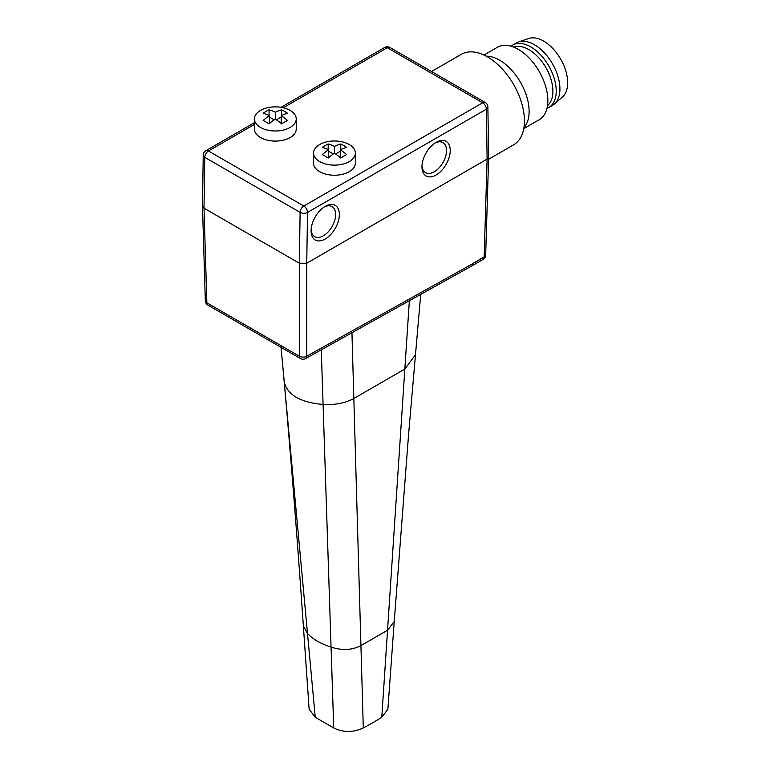 <?xml version="1.0" encoding="UTF-8"?>
<svg xmlns="http://www.w3.org/2000/svg" width="770" height="770" viewBox="0 0 770 770"><rect width="100%" height="100%" fill="white"/><g stroke="black" fill="none" stroke-linecap="round" stroke-linejoin="round"><path stroke-width="1.16" d="M409.361 300.724L387.541 630.235L360.928 645.597L363.296 727.968A313.611 181.066 0 0 0 381.776 717.293L387.541 630.235L394.24 621.457L408.581 434.396L420.718 294.39M394.24 621.457L387.878 709.247L381.776 717.293M303.37 626.135C297.653 542.937 291.233 461.182 284.111 380.871L307.5 633.479L303.37 626.135L309.136 709.228L315.248 717.293L333.728 727.968C343.247 732.616 353.103 732.616 363.296 727.968M281.06 347.347L284.265 382.026C287.566 395.058 300.512 402.527 323.082 404.433C334.777 405.155 345.027 403.172 353.834 398.494L360.928 645.597C352.015 650.188 342.063 650.679 331.061 647.079C320.907 643.874 313.053 639.341 307.5 633.479L315.248 717.293M313.563 163.163A20.905 12.07 0 0 0 319.685 171.691A20.905 12.07 180 0 0 342.467 174.309A20.905 12.07 180 0 0 355.374 163.163L355.374 153.066A20.905 12.07 180 0 1 342.467 164.212A20.905 12.07 180 0 1 319.685 161.604A20.905 12.07 0 0 1 313.563 153.066L313.563 163.163M355.374 153.066A20.905 12.07 180 0 0 349.253 144.529A20.905 12.07 0 0 0 326.461 141.911A20.905 12.07 0 0 0 313.563 153.066M340.378 149.775A52.1 30.078 60 0 1 346.664 154.626A50.608 29.221 120 0 0 340.754 158.042A52.1 30.078 -120 0 0 334.469 153.191A52.1 30.078 120 0 0 328.184 158.042A50.608 29.221 -120 0 0 325.229 156.195A50.608 29.221 -120 0 0 322.274 154.626A52.1 30.078 -60 0 1 328.549 149.775A52.1 30.078 -120 0 0 322.274 147.368A50.608 29.221 -60 0 1 328.184 143.961A52.1 30.078 60 0 1 334.469 146.358A52.1 30.078 -60 0 1 340.754 143.961A50.608 29.221 60 0 1 343.709 145.52A50.608 29.221 60 0 1 346.664 147.368A52.1 30.078 120 0 0 340.378 149.775L340.378 157.715M340.754 143.961L340.754 149.601M333.333 153.971L328.549 151.209M340.378 151.209L335.595 153.971M328.549 149.775L328.549 157.715M328.184 143.961L328.184 149.601M334.469 146.358L334.469 153.191M202.472 205.975L204.002 208.179L299.357 263.234L300.117 212.366A5.226 3.022 -60 0 1 303.813 206.033L208.458 150.987A5.226 3.022 60 0 0 205.84 150.727A5.226 5.226 0 0 0 203.232 155.174A5.226 2.965 0.9 0 0 204.762 157.311A5.226 3.022 120 0 1 208.458 150.987L254.427 124.442M202.472 206.129L205.33 300.772A5.226 3.013 -1.7 0 0 206.861 302.822L204.002 208.179L204.762 157.311L300.117 212.366A5.226 2.965 0.9 0 0 307.509 212.433L486.351 109.186L487.112 159.101L306.749 263.234L307.509 212.433A5.226 3.022 60 0 0 303.813 206.033L482.655 102.785A5.226 3.022 60 0 1 486.351 109.186A5.226 3.07 179.1 0 0 487.882 106.972L488.642 157.022L487.112 159.101L484.157 256.901L474.06 262.734L484.147 257.093A5.226 3.013 1.7 0 0 485.678 255.043L488.642 157.051M205.33 300.772A5.226 5.226 0 0 0 207.939 305.141A5.226 3.022 120 0 1 206.861 302.822L299.357 356.221L299.357 263.234L306.749 263.234L306.749 356.221L473.098 263.475L471.962 265.823L305.594 358.579A5.226 3.07 60.9 0 0 306.749 356.221A5.226 3.119 0 0 1 299.357 356.221A5.226 3.022 -60 0 0 300.435 358.541A5.226 5.226 0 0 0 305.594 358.579M472 265.804L483.069 259.413A5.226 3.022 -120 0 0 484.147 257.093L484.157 256.901M436.109 174.983A19.972 11.531 -60 0 1 421.979 166.686A19.972 11.531 -60 0 1 435.984 142.44A19.972 11.531 -60 0 1 436.109 142.373A19.972 11.531 -60 0 1 450.229 150.525A19.972 11.531 -60 0 1 436.109 174.983M325.229 206.389A19.972 11.531 -60 0 1 339.349 214.541A19.972 11.531 -60 0 1 325.229 238.998A19.972 11.531 -60 0 1 311.099 230.702A19.972 11.531 -60 0 1 325.104 206.456A19.972 11.531 -60 0 1 325.229 206.389M485.264 102.525A5.226 3.022 120 0 0 482.655 102.785L387.3 47.73A5.226 3.022 120 0 1 389.909 47.471L485.264 102.525A5.226 5.226 0 0 1 487.882 106.972M435.031 143.037A17.335 10.01 -60 0 1 442.875 142.566A17.335 10.01 -60 0 1 445.599 156.445A17.335 10.01 -60 0 1 434.261 171.768A17.335 10.01 -60 0 1 425.531 172.595A17.335 10.01 -60 0 1 422.018 165.569M324.151 207.053A17.335 10.01 -60 0 1 331.995 206.581A17.335 10.01 -60 0 1 334.719 220.451A17.335 10.01 -60 0 1 323.381 235.784A17.335 10.01 -60 0 1 314.661 236.611A17.335 10.01 -60 0 1 311.147 229.585M488.575 159.294L513.609 144.837A52.273 30.174 -120 0 0 524.437 120.909A52.273 30.174 -120 0 0 501.626 68.309A52.273 30.174 -120 0 0 461.346 54.304L431.547 71.514M523.927 127.705A41.811 24.139 -120 0 0 525.718 93.516A41.811 24.139 -120 0 0 499.547 60.166A41.811 24.139 -120 0 0 486.12 56.143M523.773 128.609L539.193 119.706A41.811 24.139 -120 0 0 545.593 86.202A41.811 24.139 -120 0 0 518.277 49.357A41.811 24.139 -120 0 0 497.372 47.278L483.935 55.045M547.489 105.663A33.976 19.616 -120 0 0 550.579 78.011A33.976 19.616 -120 0 0 528.875 49.636A33.976 19.616 60 0 0 513.686 47.114M511.049 46.219A36.065 20.819 60 0 1 512.685 45.074A36.065 20.819 60 0 1 530.722 46.864A36.065 20.819 -120 0 1 554.284 78.646A36.065 20.819 -120 0 1 548.75 107.55L552.446 105.413A36.065 20.819 -120 0 0 554.371 104.037A36.065 20.819 -120 0 0 557.384 74.651A36.065 20.819 -120 0 0 534.418 44.727A36.065 20.819 60 0 0 518.537 41.965A36.065 20.819 60 0 0 516.381 42.947L512.685 45.074M546.95 108.397A36.065 20.819 -120 0 0 548.75 107.55M518.537 41.965L528.701 38.5A33.976 19.616 60 0 1 543.659 41.099A33.976 19.616 -120 0 1 565.296 69.29A33.976 19.616 -120 0 1 562.456 96.972L554.371 104.037M254.427 129.013A20.905 12.07 0 0 0 260.549 137.551A20.905 12.07 180 0 0 283.331 140.169A20.905 12.07 180 0 0 296.238 129.013L296.238 118.927A20.905 12.07 180 0 1 283.331 130.072A20.905 12.07 180 0 1 260.549 127.454A20.905 12.07 0 0 1 254.427 118.927L254.427 129.013M296.238 118.927A20.905 12.07 180 0 0 290.117 110.389A20.905 12.07 0 0 0 267.334 107.771A20.905 12.07 0 0 0 254.427 118.927M281.243 115.635A52.1 30.078 60 0 1 287.528 120.486A50.608 29.221 120 0 0 281.618 123.903A52.1 30.078 -120 0 0 275.333 119.052A52.1 30.078 120 0 0 269.048 123.903A50.608 29.221 -120 0 0 266.093 122.055A50.608 29.221 -120 0 0 263.138 120.486A52.1 30.078 -60 0 1 269.413 115.635A52.1 30.078 -120 0 0 263.138 113.228A50.608 29.221 -60 0 1 269.048 109.812A52.1 30.078 60 0 1 275.333 112.218A52.1 30.078 -60 0 1 281.618 109.812A50.608 29.221 60 0 1 284.573 111.38A50.608 29.221 60 0 1 287.528 113.228A52.1 30.078 120 0 0 281.243 115.635L281.243 123.575M281.618 109.812L281.618 115.462M274.197 119.831L269.413 117.069M281.243 117.069L276.459 119.831M269.413 115.635L269.413 123.575M269.048 109.812L269.048 115.462M275.333 112.218L275.333 119.052M351.948 332.736L353.834 398.494L404.837 369.051L415.28 355.047M321.283 349.83L333.728 727.968M283.312 107.761L387.3 47.73A5.226 3.022 60 0 0 384.682 47.471L281.04 107.309M484.147 257.093L473.098 263.475M284.111 380.871L280.992 346.644M205.84 150.727L254.427 122.68M483.069 259.413A5.226 5.226 0 0 0 485.678 255.043M389.909 47.471A5.226 5.226 0 0 0 384.682 47.471M202.472 206.004L203.232 155.174M207.939 305.141L300.435 358.541"/></g></svg>
